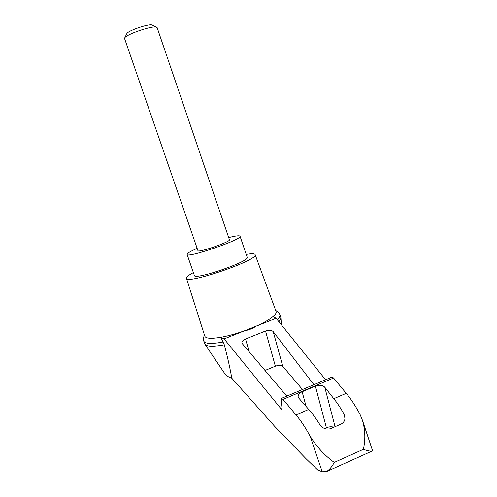 <?xml version="1.0" encoding="UTF-8"?>
<svg xmlns="http://www.w3.org/2000/svg" width="497" height="497" viewBox="0 0 497 497"><rect width="100%" height="100%" fill="white"/><g stroke="black" fill="none" stroke-linecap="round" stroke-linejoin="round"><path stroke-width="0.75" d="M325.566 379.764L276.115 318.242L256.061 326.206C252.836 328.461 248.997 329.989 244.543 330.778C235.957 333.81 228.061 335.978 220.854 337.283L224.104 338.898L281.122 408.919L281.898 409.429L282.06 408.577L281.103 400.172L281.451 398.389L283.017 399.395L295.976 414.914C300.405 419.971 305.127 427.072 310.147 436.223C316.751 446.902 324.783 455.637 334.245 462.415C332.015 466.726 329.381 469.814 326.336 471.684L322.205 471.759L317.751 470.032L305.959 458.638L274.729 426.414L231.801 378.205C228.297 377.068 225.874 375.415 224.52 373.247L205.099 344.471M231.801 378.205C230.092 368.414 227.595 357.287 224.315 344.812C213.014 346.881 206.535 346.657 204.876 344.141L203.857 341.271M280.737 317.241L280.942 318.248L278.935 321.752M186.456 278.332L204.776 336.04C205.565 338.513 210.921 338.923 220.854 337.283L224.315 344.812M276.115 318.242L272.94 316.639C269.355 319.596 263.733 322.783 256.061 326.206L224.104 338.898M286.794 396.134L241.89 343.185C241.704 341.551 242.921 340.147 245.537 338.991L265.528 331.002C268.983 329.846 271.542 330.051 273.201 331.617L313.88 384.697M362.506 420.487L372.439 450.319L372.004 451.102C370.358 451.357 367.469 450.773 363.35 449.35C365.562 439.715 365.27 430.073 362.487 420.431L360.033 414.392C355.15 405.359 350.553 398.346 346.229 393.351L333.593 378.012L332.064 377.024L281.451 398.389M308.712 409.447L298.871 398.203L298.175 396.83C297.958 394.78 299.275 393.09 302.126 391.76L315.39 386.15C319.441 384.746 322.572 385.1 324.771 387.213L333.785 398.693C336.904 402.471 340.246 407.484 343.806 413.746L344.75 416.281C345.421 419.555 344.328 422.096 341.47 423.885L330.269 428.793C325.728 429.712 322.18 428.203 319.614 424.276C315.757 418.083 312.122 413.144 308.712 409.447L295.976 414.914M346.229 393.351L333.785 398.693M363.35 449.35L334.245 462.415M229.421 239.74L229.452 239.834C230.602 241.629 201.099 252.041 198.036 250.91L124.598 38.623L124.722 37.896C126.244 34.336 152.188 25.502 156.381 27.118L157.158 27.702M126.766 33.753L126.872 33.529C128.133 30.628 148.628 23.651 152.045 24.962L152.56 25.217M228.688 237.585C235.907 235.758 239.703 235.336 240.07 236.299C242.002 239.672 185.928 258.763 187.065 254.346C187.176 253.277 190.463 251.327 196.918 248.488M247.152 257.154L247.22 257.359C249.463 261.646 193.513 280.693 194.333 275.363L187.108 254.458M223.333 341.967C211.343 344.172 204.814 343.843 203.751 340.967M279.792 314.477L279.979 315.017C280.196 316.235 279.289 317.782 277.264 319.67M264.92 370.495L275.357 366.202C278.742 365.003 281.221 365.053 282.787 366.345L302.48 389.511M324.616 428.544L326.399 427.768C329.089 426.681 331.561 426.501 333.822 427.234M276.003 311.277L276.17 311.737C276.413 312.98 275.338 314.613 272.94 316.639M246.214 254.389C251.88 253.427 254.868 253.538 255.178 254.744C258.316 260.248 185.114 285.166 186.4 278.158C186.332 276.972 188.649 275.108 193.37 272.567M322.205 471.759L310.147 436.223M282.054 408.522L281.122 408.919M333.593 378.012L283.017 399.395M343.806 413.746L344.918 418.095M245.537 338.991L249.37 352.274M273.201 331.617L282.787 366.345M265.528 331.002L275.357 366.202M302.126 391.76L306.109 406.478M315.39 386.15L326.399 427.768M324.771 387.213L335.059 426.693M281.383 324.796L280.942 318.248M157.108 27.552L229.452 239.834M126.872 33.529L124.722 37.896M152.045 24.962L156.381 27.118M247.22 257.359L240.07 236.299M280.911 317.757L279.979 315.017C279.389 313.054 277.966 311.557 275.717 310.501M298.275 397.196L298.175 396.83M326.336 471.684L372.004 451.102M203.745 340.942C203.167 339.221 203.416 337.295 204.497 335.152M255.178 254.744L276.17 311.737"/></g></svg>
